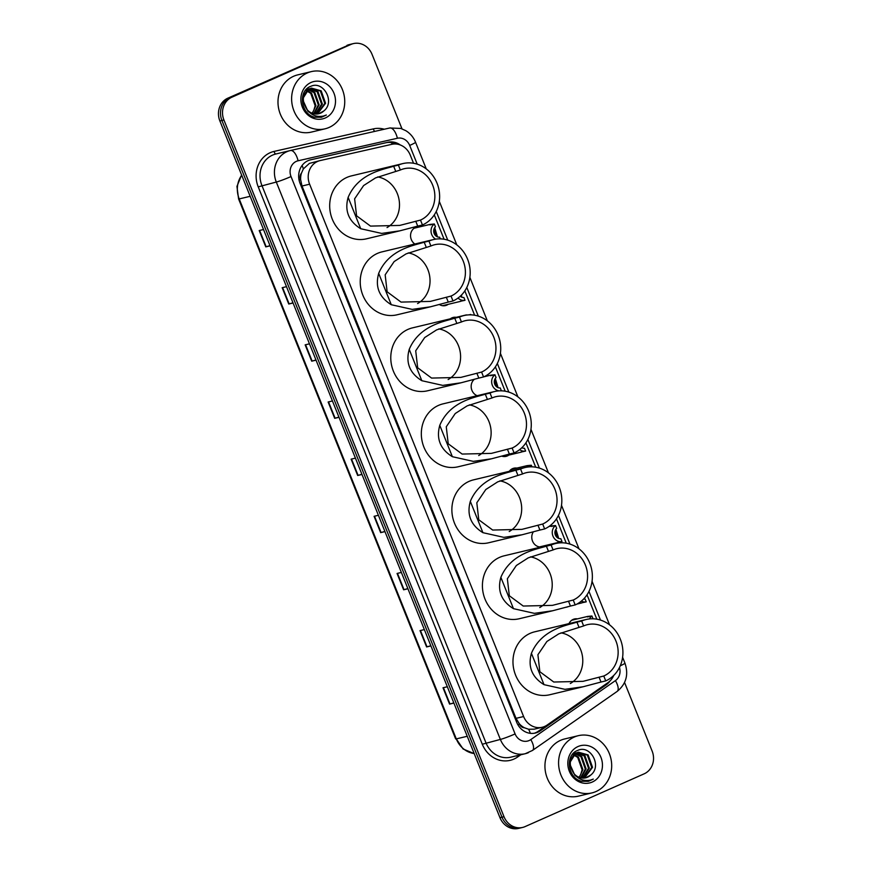 <?xml version="1.0" encoding="UTF-8"?>
<svg xmlns="http://www.w3.org/2000/svg" width="872" height="872" viewBox="0 0 872 872"><rect width="100%" height="100%" fill="white"/><g stroke="black" fill="none" stroke-linecap="round" stroke-linejoin="round"><path stroke-width="1.31" d="M414.843 244.018A9.407 8.447 -103.5 0 1 410.559 235.222A9.407 8.447 -103.5 0 1 415.541 227.407A9.407 8.447 -103.5 0 1 416.86 226.96A9.407 8.447 -103.5 0 1 419.857 226.851M448.197 304.328A9.407 8.447 -103.5 0 1 446.791 305.135A9.407 8.447 -103.5 0 1 445.483 305.582A9.407 8.447 -103.5 0 1 439.314 304.481M450.312 318.825A9.407 8.447 -103.5 0 1 451.914 317.877A9.407 8.447 -103.5 0 1 453.222 317.43A9.407 8.447 -103.5 0 1 456.22 317.321M508.812 455.097A9.407 8.447 -103.5 0 1 507.406 455.914A9.407 8.447 -103.5 0 1 506.087 456.361A9.407 8.447 -103.5 0 1 501.673 456.1M509.281 471.305A9.407 8.447 -103.5 0 1 512.529 468.646A9.407 8.447 -103.5 0 1 513.837 468.21A9.407 8.447 -103.5 0 1 516.834 468.09M545.185 545.567A9.407 8.447 -103.5 0 1 543.888 546.319M568.163 606.618A9.407 8.447 -103.5 0 1 568.021 606.694A9.407 8.447 -103.5 0 1 566.702 607.13A9.407 8.447 -103.5 0 1 565.547 607.315M569.002 623.611A9.407 8.447 -103.5 0 1 573.133 619.425A9.407 8.447 -103.5 0 1 574.452 618.978A9.407 8.447 -103.5 0 1 577.438 618.869M301.472 173.114A5.886 5.276 76.5 0 0 300.535 179.436L300.644 179.719A17.647 15.838 -103.5 0 1 301.472 173.114L303.358 168.917L309.407 163.391L320.024 160.601A17.647 15.838 76.5 0 0 317.572 161.44A17.647 15.838 76.5 0 0 309.615 184.199L523.603 716.533A17.647 15.838 76.5 0 0 542.231 727.259A17.647 15.838 76.5 0 0 547.115 725.057L608.144 682.514A17.647 15.838 76.5 0 0 613.714 675.462M413.535 163.249L410.254 155.085A17.647 15.838 76.5 0 0 391.79 144.327L320.188 160.568A17.647 15.838 76.5 0 0 320.024 160.601M524.443 727.771A17.647 15.838 -103.5 0 1 519.352 723.782L519.472 724.065A5.886 5.276 76.5 0 0 524.443 727.771L528.606 729.243L534.198 729.177L542.231 727.259M300.644 179.719L302.017 186.019L516.017 718.343L519.352 723.782M596.819 619.174L587.019 594.813M566.266 543.191L556.478 518.818M535.724 467.207L525.925 442.834M505.182 391.212L495.383 366.85M474.63 315.228L464.831 290.867M444.088 239.244L434.289 214.872M477.169 395.692A9.407 8.447 -103.5 0 1 471.294 388.105A9.407 8.447 -103.5 0 1 474.477 379.2M540.956 547.027A9.407 8.447 -103.5 0 1 532.847 541.817A9.407 8.447 -103.5 0 1 533.424 531.757M400.292 144.97A17.647 15.838 76.5 0 0 388.007 142.256L310.661 159.805A17.647 15.838 76.5 0 0 310.497 159.838A17.647 15.838 76.5 0 0 308.034 160.677A17.647 15.838 76.5 0 0 300.077 183.436L516.704 722.31A17.647 15.838 76.5 0 0 535.332 733.036A17.647 15.838 76.5 0 0 540.215 730.845L606.138 684.88A17.647 15.838 76.5 0 0 609.997 680.988M624.559 682.493L652.125 751.054A17.647 15.838 -103.5 0 1 644.168 773.824L525.086 826.602A17.647 15.838 -103.5 0 1 522.633 827.43A17.647 15.838 -103.5 0 1 504.005 816.704L223.919 119.976A17.647 15.838 -103.5 0 1 231.876 97.206L350.947 44.428A17.647 15.838 -103.5 0 1 353.411 43.6A17.647 15.838 -103.5 0 1 372.039 54.326L401.992 128.827M522.633 827.43L518.589 828.4A17.647 15.838 -103.5 0 1 499.961 817.674L219.875 120.946A17.647 15.838 -103.5 0 1 227.832 98.176L348.931 44.919A17.647 15.838 -103.5 0 1 351.394 44.08A17.647 15.838 -103.5 0 0 348.931 44.919L229.859 97.697L350.947 44.428M219.875 120.946L221.902 120.456A17.647 15.838 -103.5 0 1 229.859 97.697A17.647 15.838 -103.5 0 0 221.902 120.456L501.989 817.195L221.902 120.456L223.919 119.976M520.606 827.92A17.647 15.838 -103.5 0 1 501.989 817.195A17.647 15.838 -103.5 0 0 520.606 827.92M604.95 684.749A17.647 15.838 -103.5 0 1 604.122 685.37L538.188 731.325A17.647 15.838 -103.5 0 1 534.307 733.243M309.854 160.012L385.98 142.736A17.647 15.838 -103.5 0 1 395.888 144M453.811 702.876L449.571 704.107L453.898 703.072M447.325 686.744L443.009 687.768L449.571 704.107M430.844 645.727L426.604 646.948L430.921 645.912M424.348 629.584L420.032 630.62L426.604 646.948M407.867 588.567L403.627 589.799L407.943 588.764M401.382 572.435L397.065 573.46L403.627 589.799M384.89 531.419L380.65 532.639L384.966 531.604M378.404 515.276L374.088 516.311L380.65 532.639M270.015 245.653L265.775 246.874L270.091 245.839M263.518 229.51L259.202 230.546L265.775 246.874M292.981 302.802L288.741 304.023L293.068 302.998M286.496 286.659L282.179 287.695L288.741 304.023M315.958 359.962L311.718 361.182L316.035 360.147M309.473 343.819L305.156 344.854L311.718 361.182M338.935 417.11L334.695 418.331L339.012 417.307M332.45 400.967L328.134 402.003L334.695 418.331M361.913 474.259L357.673 475.491L361.989 474.455M355.427 458.127L351.111 459.163L357.673 475.491M346.914 45.398A17.647 15.838 -103.5 0 1 349.367 44.57L353.411 43.6M329.125 127.432A29.408 26.389 -103.5 0 1 325.027 128.816A29.408 26.389 -103.5 0 1 293.166 108.684A29.408 26.389 -103.5 0 1 307.238 72.997A29.408 26.389 -103.5 0 1 311.337 71.613A29.408 26.389 -103.5 0 1 343.197 91.756A29.408 26.389 -103.5 0 1 329.125 127.432M325.027 128.816L311.38 132.086A29.408 26.389 -103.5 0 1 279.531 111.943A29.408 26.389 -103.5 0 1 293.602 76.267A29.408 26.389 -103.5 0 1 297.701 74.883L311.337 71.613M317.027 114.025L324.776 103.452L320.362 91.015L311.13 88.246M317.441 113.981L325.572 103.256L321.168 90.83L311.522 88.137L308.95 88.944L302.475 99.168L307.958 111.344L309.32 112.292M311.522 88.137L309.745 88.748C302.421 93.653 301.385 100.433 306.661 109.087A13.298 11.935 -103.5 0 0 318.749 113.752A13.298 11.935 -103.5 0 0 320.602 113.131A13.298 11.935 -103.5 0 0 323.774 110.995C335.622 101.871 323.196 80.268 310.835 86.328C297.755 90.634 300.611 114.178 314.574 117.197L321.43 117.273L326.357 115.017L323.447 116.052C316.558 117.393 310.955 115.071 306.661 109.087M315.37 114.014L321.572 104.215L317.157 91.789L309.571 88.835M309.146 88.846L307.914 89.009M309.538 88.693L306.148 89.533M315.784 114.036L322.368 104.03L317.953 91.593L309.952 88.661M308.317 88.911L305.854 89.86M313.648 113.742L318.356 104.989L313.953 92.552L308.078 89.707M307.642 89.653L306.355 89.598M314.084 113.829L319.163 104.793L314.748 92.367L308.437 89.456M308.012 89.424L306.748 89.424M306.672 90.906L310.737 93.326L315.152 105.752L313.844 110.155A13.298 11.935 -103.5 0 1 311.936 113.186M306.214 90.764L305.298 90.546M312.307 113.327L315.958 105.567L311.544 93.13L307.009 90.579M306.562 90.459L305.516 90.263M318.629 113.785L323.774 110.995M311.042 82.469A19.173 17.211 -103.5 0 1 333.965 93.228A19.173 17.211 -103.5 0 1 325.321 117.971A19.173 17.211 -103.5 0 1 302.399 107.212A19.173 17.211 -103.5 0 1 311.042 82.469M321.452 117.262L326.357 115.017M377.707 176.918A27.054 24.274 -103.5 0 1 399.005 199.405A27.054 24.274 -103.5 0 1 387.026 227.581M398.384 165.102L400.357 170.007A27.054 24.274 -103.5 0 1 404.128 168.732A27.054 24.274 -103.5 0 1 433.439 187.262A27.054 24.274 -103.5 0 1 420.489 220.082L422.462 224.976A32.351 29.027 -103.5 0 0 437.94 185.736A32.351 29.027 -103.5 0 0 402.897 163.576L351.372 175.904A32.351 29.027 -103.5 0 0 346.871 177.43A32.351 29.027 -103.5 0 0 331.382 216.67A32.351 29.027 -103.5 0 0 366.425 238.83L399.867 230.829L381.674 233.413L360.736 228.737C348.637 221.237 344.429 210.784 348.135 197.388C358.381 172.972 384.018 169.397 393.664 166.236L398.384 165.102A32.351 29.027 -103.5 0 1 402.897 163.576M400.357 170.007L375.538 177.899L363.613 185.562L354.621 198.827L356.572 215.809L370.491 226.099L399.747 225.412L420.489 220.082M415.759 221.215L417.732 226.11L399.867 230.829M417.732 226.11L422.462 224.976M408.249 252.902A27.054 24.274 -103.5 0 1 429.547 275.399A27.054 24.274 -103.5 0 1 417.579 303.576M428.937 241.097L430.91 245.991A27.054 24.274 -103.5 0 1 434.681 244.716A27.054 24.274 -103.5 0 1 463.991 263.246A27.054 24.274 -103.5 0 1 451.031 296.066L453.004 300.971A32.351 29.027 -103.5 0 0 468.493 261.72A32.351 29.027 -103.5 0 0 433.449 239.571L381.925 251.888A32.351 29.027 -103.5 0 0 377.413 253.414A32.351 29.027 -103.5 0 0 361.924 292.665A32.351 29.027 -103.5 0 0 396.967 314.814L430.419 306.813L412.216 309.397L391.277 304.72C379.178 297.221 374.982 286.779 378.688 273.383C388.923 248.967 414.571 245.381 424.206 242.22L428.937 241.097A32.351 29.027 -103.5 0 1 433.449 239.571M430.91 245.991L406.08 253.883L394.166 261.556L385.173 274.811L387.124 291.793L401.033 302.094L430.299 301.407L451.031 296.066M446.311 297.199L448.273 302.094L430.419 306.813M448.273 302.094L453.004 300.971M438.801 328.897A27.054 24.274 -103.5 0 1 460.1 351.383A27.054 24.274 -103.5 0 1 448.121 379.56M459.479 317.081L461.452 321.975A27.054 24.274 -103.5 0 1 465.223 320.7A27.054 24.274 -103.5 0 1 494.533 339.23A27.054 24.274 -103.5 0 1 481.584 372.061L483.557 376.955A32.351 29.027 -103.5 0 0 499.035 337.715A32.351 29.027 -103.5 0 0 463.991 315.555L412.467 327.872A32.351 29.027 -103.5 0 0 407.954 329.398A32.351 29.027 -103.5 0 0 392.476 368.649A32.351 29.027 -103.5 0 0 427.52 390.798L460.961 382.808L442.769 385.391L421.83 380.704C409.731 373.205 405.524 362.763 409.23 349.367C419.476 324.951 445.112 321.376 454.748 318.215L459.479 317.081A32.351 29.027 -103.5 0 1 463.991 315.555M461.452 321.975L436.632 329.878L424.708 337.54L415.715 350.795L417.666 367.777L431.586 378.077L460.841 377.391L481.584 372.061M476.853 373.183L478.826 378.088L460.961 382.808M478.826 378.088L483.557 376.955M469.343 404.881A27.054 24.274 -103.5 0 1 490.642 427.367A27.054 24.274 -103.5 0 1 478.673 455.544M490.031 393.065L491.993 397.97A27.054 24.274 -103.5 0 1 495.765 396.695A27.054 24.274 -103.5 0 1 525.075 415.225A27.054 24.274 -103.5 0 1 512.126 448.045L514.099 452.939A32.351 29.027 -103.5 0 0 529.587 413.699A32.351 29.027 -103.5 0 0 494.544 391.539L443.02 403.867A32.351 29.027 -103.5 0 0 438.507 405.393A32.351 29.027 -103.5 0 0 423.018 444.633A32.351 29.027 -103.5 0 0 458.062 466.793L491.514 458.792L473.311 461.375L452.372 456.699C440.273 449.2 436.076 438.747 439.771 425.351C450.017 400.935 475.654 397.36 485.301 394.199L490.031 393.065A32.351 29.027 -103.5 0 1 494.544 391.539M491.993 397.97L467.174 405.862L455.249 413.524L446.268 426.79L448.219 443.772L462.127 454.061L491.394 453.375L512.126 448.045M507.395 449.178L509.368 454.072L491.514 458.792M509.368 454.072L514.099 452.939M499.885 480.864A27.054 24.274 -103.5 0 1 521.194 503.362A27.054 24.274 -103.5 0 1 509.215 531.538M520.573 469.049L522.546 473.954A27.054 24.274 -103.5 0 1 526.317 472.678A27.054 24.274 -103.5 0 1 555.628 491.209A27.054 24.274 -103.5 0 1 542.678 524.028L544.64 528.933A32.351 29.027 -103.5 0 0 560.129 489.683A32.351 29.027 -103.5 0 0 525.086 467.534L473.561 479.851A32.351 29.027 -103.5 0 0 469.049 481.377A32.351 29.027 -103.5 0 0 453.571 520.628A32.351 29.027 -103.5 0 0 488.614 542.776L522.056 534.776L503.853 537.359L482.925 532.683C470.815 525.184 466.618 514.742 470.324 501.346C480.57 476.919 506.207 473.343 515.843 470.182L520.573 469.049A32.351 29.027 -103.5 0 1 525.086 467.534M522.546 473.954L497.727 481.845L485.802 489.519L476.81 502.773L478.761 519.756L492.669 530.045L521.936 529.369L542.678 524.028M537.948 525.162L539.921 530.056L522.056 534.776M539.921 530.056L544.64 528.933M530.438 556.859A27.054 24.274 -103.5 0 1 551.736 579.346A27.054 24.274 -103.5 0 1 539.757 607.522M551.126 545.044L553.088 549.938A27.054 24.274 -103.5 0 1 556.859 548.662A27.054 24.274 -103.5 0 1 586.169 567.192A27.054 24.274 -103.5 0 1 573.22 600.023L575.193 604.917A32.351 29.027 -103.5 0 0 590.671 565.666A32.351 29.027 -103.5 0 0 555.628 543.518L504.114 555.835A32.351 29.027 -103.5 0 0 499.602 557.361A32.351 29.027 -103.5 0 0 484.113 596.612A32.351 29.027 -103.5 0 0 519.156 618.76L552.608 610.771L534.405 613.354L513.466 608.667C501.367 601.168 497.171 590.726 500.866 577.329C511.112 552.913 536.749 549.327 546.395 546.177L551.126 545.044A32.351 29.027 -103.5 0 1 555.628 543.518M553.088 549.938L528.269 557.84L516.344 565.503L507.362 578.757L509.313 595.74L523.222 606.04L552.488 605.353L573.22 600.023M568.49 601.146L570.462 606.051L552.608 610.771M570.462 606.051L575.193 604.917M560.979 632.843A27.054 24.274 -103.5 0 1 582.289 655.33A27.054 24.274 -103.5 0 1 570.31 683.506M581.668 621.028L583.641 625.933A27.054 24.274 -103.5 0 1 587.412 624.657A27.054 24.274 -103.5 0 1 616.722 643.187A27.054 24.274 -103.5 0 1 603.773 676.007L605.735 680.901A32.351 29.027 -103.5 0 0 621.224 641.661A32.351 29.027 -103.5 0 0 586.18 619.502L534.656 631.829A32.351 29.027 -103.5 0 0 530.143 633.355A32.351 29.027 -103.5 0 0 514.665 672.595A32.351 29.027 -103.5 0 0 549.709 694.755L583.15 686.755L564.947 689.338L544.019 684.662C531.909 677.163 527.713 666.709 531.419 653.313C541.665 628.897 567.301 625.322 576.937 622.161L581.668 621.028A32.351 29.027 -103.5 0 1 586.18 619.502M583.641 625.933L558.821 633.824L546.897 641.487L537.904 654.741L539.855 671.734L553.764 682.024L583.03 681.337L603.773 676.007M599.042 677.141L601.004 682.035L583.15 686.755M601.004 682.035L605.735 680.901M596.077 791.504A29.408 26.389 -103.5 0 1 591.979 792.899A29.408 26.389 -103.5 0 1 560.118 772.756A29.408 26.389 -103.5 0 1 574.201 737.08A29.408 26.389 -103.5 0 1 578.299 735.685A29.408 26.389 -103.5 0 1 610.149 755.828A29.408 26.389 -103.5 0 1 596.077 791.504M591.979 792.899L578.343 796.158A29.408 26.389 -103.5 0 1 546.482 776.015A29.408 26.389 -103.5 0 1 560.554 740.339A29.408 26.389 -103.5 0 1 564.653 738.955L578.299 735.685M583.989 778.097L591.728 767.524L587.314 755.087L578.082 752.318M584.393 778.053L592.535 767.327L588.12 754.901L578.474 752.209L575.902 753.016L569.438 763.24L574.921 775.415L576.272 776.363M578.474 752.209L576.708 752.819C569.372 757.724 568.348 764.504 573.613 773.159A13.298 11.935 -103.5 0 0 585.701 777.824A13.298 11.935 -103.5 0 0 587.554 777.203A13.298 11.935 -103.5 0 0 590.726 775.066C602.585 765.943 590.159 744.339 577.787 750.4C564.707 754.705 567.574 778.249 581.526 781.268L588.382 781.345L593.309 779.088L590.399 780.124C583.51 781.465 577.918 779.143 573.613 773.159M582.322 778.086L588.524 768.287L584.109 755.861L576.523 752.907M576.109 752.928L574.877 753.081M576.49 752.765L573.1 753.604M582.747 778.107L589.319 768.101L584.916 755.664L576.904 752.732M575.269 752.983L572.817 753.931M580.599 777.813L585.319 769.06L580.905 756.624L575.029 753.779M574.594 753.724L573.318 753.67M581.035 777.911L586.115 768.864L581.7 756.438L575.4 753.528M574.964 753.495L573.7 753.495M573.623 754.978L577.7 757.397L582.104 769.823L580.807 774.227A13.298 11.935 -103.5 0 1 578.888 777.257M573.166 754.836L572.25 754.618M579.259 777.399L582.91 769.638L578.496 757.201L573.972 754.651M573.514 754.531L572.479 754.335M585.592 777.857L590.726 775.066M578.005 746.541A19.173 17.211 -103.5 0 1 600.917 757.299A19.173 17.211 -103.5 0 1 592.273 782.042A19.173 17.211 -103.5 0 1 569.351 771.284A19.173 17.211 -103.5 0 1 578.005 746.541M588.415 781.334L593.309 779.088M435.858 235.887L433.94 229.282M435.684 239.135A8.818 7.913 76.5 0 1 434.332 223.984L430.125 224.398L431.607 224.638M429.569 224.769L430.332 224.911M434.692 227.679L437.461 236.857M434.332 223.984L435.455 226.796A5.886 5.276 76.5 0 0 434.158 233.489A5.886 5.276 76.5 0 0 439.63 237.184L440.305 238.863M460.405 301.287L465.005 300.295A8.818 7.913 76.5 0 1 458.051 298.028M461.539 294.965L461.702 297.167M460.198 296.273A5.886 5.276 76.5 0 0 463.882 297.494L465.005 300.295M468.994 314.857L470.695 314.454A8.818 7.913 76.5 0 0 470.226 314.836M466.575 315.075L467.588 314.956M496.473 386.667L494.555 380.061M499.275 390.863A8.818 7.913 76.5 0 1 491.982 384.225A8.818 7.913 76.5 0 1 494.947 374.764L490.74 375.178L492.222 375.418M490.184 375.538L490.947 375.69M495.307 378.459L498.076 387.637M494.947 374.764L496.07 377.576A5.886 5.276 76.5 0 0 494.773 384.269A5.886 5.276 76.5 0 0 500.245 387.953L501.378 390.765M521.009 452.067L525.62 451.075A8.818 7.913 76.5 0 1 519.636 449.636M522.306 447.271L522.317 447.946M521.838 447.728A5.886 5.276 76.5 0 0 524.486 448.263L525.62 451.075M529.696 466.858A8.818 7.913 76.5 0 1 531.31 465.234L527.102 465.637L528.585 465.888M526.557 466.008L527.309 466.16M531.31 465.234L531.953 466.825M557.088 537.446L555.17 530.83M557.382 542.526L561.982 541.545A8.818 7.913 76.5 0 1 552.968 536.117A8.818 7.913 76.5 0 1 555.551 525.543L551.344 525.947L552.826 526.197M550.799 526.317L551.551 526.47M555.922 529.239L558.69 538.406M555.551 525.543L556.685 528.345A5.886 5.276 76.5 0 0 555.388 535.048A5.886 5.276 76.5 0 0 560.86 538.733L561.982 541.545M581.624 602.835L586.235 601.854A8.818 7.913 76.5 0 1 581.352 601.113M583.695 598.944A5.886 5.276 76.5 0 0 585.101 599.042L586.235 601.854M589.527 618.935A8.818 7.913 76.5 0 1 591.924 616.003L587.717 616.417L589.199 616.657M587.161 616.787L587.924 616.929M591.924 616.003L593.047 618.793M530.372 733.341A17.647 7.347 -124.9 0 0 528.606 729.243M300.535 179.436A17.647 1.275 158.1 0 1 299.063 180.079M392.226 144.229A17.647 7.794 -102.8 0 0 391.419 142.561M303.358 168.917A17.647 7.794 -102.8 0 0 302.104 165.44M519.472 724.065A17.647 1.275 158.1 0 1 517.892 724.752M302.017 186.019L309.615 184.199M516.017 718.343L523.603 716.533M417.219 164.154L409.687 145.439A11.761 10.551 76.5 0 0 397.381 138.256L298.082 160.786A11.761 10.551 76.5 0 0 296.338 161.364A11.761 10.551 76.5 0 0 291.03 176.547L515.101 733.93A11.761 10.551 76.5 0 0 529.162 740.524A11.761 10.551 76.5 0 0 530.776 739.609L615.414 680.618A11.761 10.551 76.5 0 0 619.491 667.472M515.101 733.93A11.761 0.85 -21.9 0 1 500.365 739.423L276.304 182.041A23.522 21.113 -103.5 0 1 286.91 151.684A23.522 21.113 -103.5 0 1 290.191 150.584A23.522 21.113 -103.5 0 1 290.409 150.529L389.708 127.999A11.761 5.188 -102.8 0 0 389.708 127.999L290.43 150.518A11.761 5.188 -102.8 0 0 290.409 150.529L275.792 154.017A23.522 21.113 76.5 0 0 272.511 155.129A23.522 21.113 76.5 0 0 261.905 185.485L485.977 742.868A23.522 21.113 76.5 0 0 510.807 757.168L525.206 753.724A23.522 21.113 -103.5 0 1 500.365 739.423L482.292 744.241L258.221 186.859L276.304 182.041A11.761 0.85 -21.9 0 0 291.03 176.547M528.487 752.623A23.522 21.113 -103.5 0 1 525.206 753.724L532.443 750.476A11.761 4.894 -124.9 0 0 530.776 739.609M258.221 186.859A26.465 23.751 -103.5 0 1 270.156 152.709A26.465 23.751 -103.5 0 1 274.091 151.412L373.39 128.882A26.465 23.751 -103.5 0 1 384.29 129.23M520.78 754.781L517.554 757.038A26.465 23.751 -103.5 0 1 482.292 744.241M231.876 97.206L227.832 98.176M504.005 816.704L499.961 817.674M274.091 151.412A2.943 1.297 77.2 0 0 275.966 153.984A23.522 21.113 76.5 0 0 275.792 154.017M600.492 620.079L588.982 591.412M569.95 544.084L558.429 515.428M539.408 468.101L527.887 439.444M508.856 392.117L497.334 363.45M478.314 316.122L466.793 287.466M447.761 240.138L436.24 211.482M517.554 757.038A2.943 1.221 55.1 0 1 516.954 755.697M374.829 131.378A2.943 1.297 77.2 0 1 373.39 128.882M532.443 750.476L617.082 691.474A11.761 4.894 -124.9 0 0 615.414 680.618M620.243 665.827A11.761 0.85 -21.9 0 0 624.962 663.167L622.597 657.292M409.687 145.439A11.761 0.85 -21.9 0 0 415.552 142.256C413.546 137.351 410.331 133.503 405.905 130.735L400.771 128.424L389.73 127.999A11.761 5.188 -102.8 0 1 397.381 138.256M298.082 160.786A11.761 5.188 -102.8 0 0 290.43 150.518M385.98 142.736L388.007 142.256M604.122 685.37L606.138 684.88M538.188 731.325L540.215 730.845M474.215 753.626L463.108 748.994L456.285 738.9A23.522 21.113 76.5 0 0 474.183 753.55M241.697 175.228A23.522 21.113 76.5 0 0 239.211 198.925L238.601 198.98L236.944 186.412L241.599 174.967M250.177 196.309L239.211 198.925L456.285 738.9L467.239 736.273M358.087 475.382L351.525 459.053M335.11 418.222L328.548 401.905M312.132 361.073L305.571 344.756M289.155 303.914L282.593 287.597M266.178 246.765L259.616 230.448M381.064 532.53L374.502 516.213M404.03 589.69L397.479 573.362M427.008 646.839L420.446 630.521M449.985 703.987L443.423 687.67M348.135 197.388L360.736 228.737M393.664 166.236L395.626 171.13M378.688 273.383L391.277 304.72M424.206 242.22L426.179 247.125M409.23 349.367L421.83 380.704M454.748 318.215L456.721 323.109M439.771 425.351L452.372 456.699M485.301 394.199L487.274 399.093M470.324 501.346L482.925 532.683M515.843 470.182L517.815 475.087M500.866 577.329L513.466 608.667M546.395 546.177L548.357 551.071M531.419 653.313L544.019 684.662M576.937 622.161L578.91 627.055M617.082 691.474C626.172 684.051 628.799 674.612 624.962 663.167M609.55 624.821L592.055 581.297M578.997 548.826L561.503 505.313M548.455 472.842L530.961 429.329M517.903 396.858L500.408 353.334M487.361 320.863L469.866 277.351M456.808 244.879L439.314 201.367M426.266 168.895L415.552 142.256M455.664 738.944L238.601 198.98M430.016 224.42L414.135 228.213M460.667 301.341L442.486 305.69M466.389 314.89L450.508 318.683M490.631 375.2L483.862 376.813M521.271 452.121L503.1 456.47M526.993 465.659L511.112 469.463M557.644 542.591L539.463 546.929M551.246 525.98L548.946 526.525M581.886 602.901L576.883 604.1M587.608 616.439L571.727 620.243"/></g></svg>
